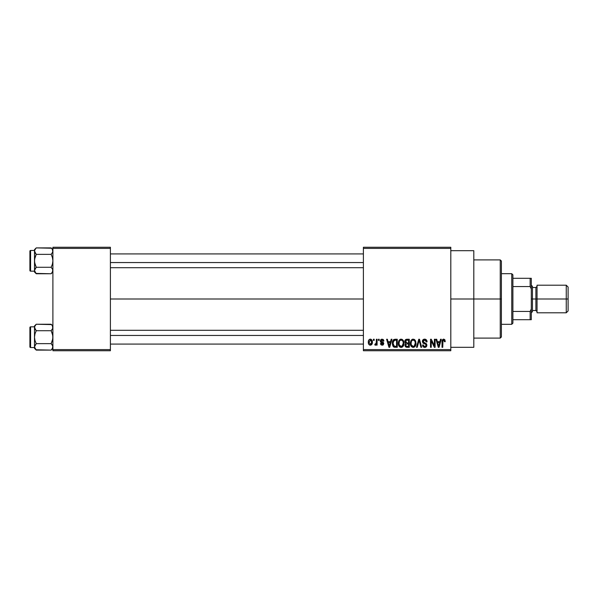 <?xml version="1.0" encoding="UTF-8"?>
<svg xmlns="http://www.w3.org/2000/svg" width="598" height="598" viewBox="0 0 598 598"><rect width="100%" height="100%" fill="white"/><g stroke="black" fill="none" stroke-linecap="round" stroke-linejoin="round"><path stroke-width="0.9" d="M450.802 299L473.803 299L473.803 250.697L473.803 299L450.802 299M110.398 299L363.397 299L110.398 299M363.397 247.251L450.802 247.251L363.397 247.251L363.397 248.402L450.802 248.402L450.802 349.598L363.397 349.598L363.397 247.251M363.397 350.749L450.802 350.749L450.802 247.251L450.802 248.402L363.397 248.402L363.397 349.598L450.802 349.598L450.802 350.749L363.397 350.749L363.397 349.598L363.397 350.749M373.436 339.253L373.436 340.397L374.169 340.397L374.169 339.253L373.436 339.253L374.169 339.253L373.436 339.253L373.436 340.397L374.169 340.397L374.169 339.253L374.169 340.397L373.436 340.397L373.436 339.253M378.452 339.253L378.452 340.397L379.184 340.397L379.184 339.253L378.452 339.253L379.184 339.253L378.452 339.253L378.452 340.397L379.184 340.397L379.184 339.253L379.184 340.397L378.452 340.397L378.452 339.253M391.174 339.253L390.539 341.652L388.012 341.652L387.377 339.253L386.607 339.253L388.947 347.303L389.717 347.303L391.944 339.253L391.174 339.253L391.944 339.253L391.174 339.253L390.539 341.652L388.012 341.652L387.377 339.253L386.607 339.253L388.947 347.303L389.717 347.303L391.944 339.253L389.717 347.303L388.947 347.303L386.607 339.253L387.377 339.253M403.239 340.411L402.08 339.335L400.51 339.223L399.045 340.374L398.358 342.512L398.447 344.65L399.374 346.608L400.959 347.401L402.469 346.99L403.396 345.928L403.934 343.88L403.239 340.411L401.138 339.148L399.045 340.374L398.32 343.267C398.193 345.502 399.135 346.877 401.138 347.408C403.179 346.862 404.121 345.45 403.964 343.17L403.239 340.411L401.138 339.148M415.266 340.411L414.1 339.335L412.538 339.223L411.065 340.374L410.378 342.512L410.467 344.65L411.394 346.608L412.986 347.401L414.496 346.99L415.416 345.928L415.961 343.88L415.266 340.411L413.166 339.148L411.065 340.374L410.34 343.267C410.213 345.502 411.155 346.877 413.158 347.408C415.206 346.862 416.148 345.45 415.984 343.17L415.266 340.411M427.069 341.862L426.337 341.966L427.069 341.862C427.032 340.225 426.225 339.32 424.647 339.148L422.98 339.799L422.36 341.48L422.988 343.073L426.008 344.538L426.038 345.696L425.021 346.451L423.862 346.197L423.302 344.897L422.569 345.001L423.145 346.705L424.774 347.408L426.307 346.773L426.83 344.799L426.03 343.454L423.436 342.355L423.197 340.905L424.939 340.12L425.866 340.636L426.337 341.966L427.069 341.862L426.449 339.948L424.901 339.156M440.517 339.253L439.889 341.652L437.355 341.652L436.719 339.253L435.957 339.253L438.289 347.303L439.059 347.303L441.287 339.253L440.517 339.253L441.287 339.253L440.517 339.253L439.889 341.652L437.355 341.652L436.719 339.253L435.957 339.253L438.289 347.303L439.059 347.303L441.287 339.253L439.059 347.303L438.289 347.303L435.957 339.253L436.719 339.253M444.822 339.716L443.454 339.156L442.273 340.075L442.019 347.303L442.752 347.303L442.969 340.449L444.022 340.187L444.531 341.757L445.256 341.652L444.89 339.821L443.679 339.148C442.393 339.47 441.84 340.367 442.019 341.839L442.019 347.303L442.752 347.303L442.856 340.696L443.641 340.09L444.531 341.757L445.256 341.652L444.822 339.716L443.843 339.156M434.387 339.253L434.387 345.696L431.308 339.253L430.515 339.253L430.515 347.303L431.248 347.303L431.248 340.845L434.335 347.303L435.12 347.303L435.12 339.253L434.387 339.253L435.12 339.253L434.387 339.253L434.387 345.696L431.308 339.253L430.515 339.253L430.515 347.303L431.248 347.303L431.248 340.845L434.335 347.303L435.12 347.303L435.12 339.253L435.12 347.303L434.335 347.303M419.176 340.187L417.24 347.303L416.477 347.303L418.772 339.253L416.477 347.303L417.24 347.303L419.176 340.187L420.902 347.303L421.657 347.303L419.49 339.253L418.772 339.253L419.49 339.253L418.772 339.253L416.477 347.303L417.24 347.303L419.176 340.187L420.902 347.303L421.657 347.303L419.49 339.253L421.657 347.303L420.902 347.303L419.318 340.83M407.029 339.253L405.691 339.567L404.921 340.696L405.01 342.759L405.803 343.588L405.115 344.56L405.138 346.07L406.221 347.199L409.294 347.303L409.294 339.253L407.029 339.253C405.556 339.313 404.816 340.105 404.801 341.615L405.803 343.588L405.01 345.278C405.078 346.571 405.743 347.251 407.021 347.303L409.294 347.303L409.294 339.253L409.294 347.303L407.021 347.303M395.129 339.253L393.783 339.559L392.886 340.606L392.542 345.053L393.813 347.034L397.274 347.303L397.274 339.253L395.129 339.253C393.088 339.671 392.168 341.032 392.363 343.319L394.067 347.154L397.274 347.303L397.274 339.253L397.274 347.303M382.107 339.148L380.799 339.686L380.335 341.039L380.821 342.34L382.997 343.387L382.279 344.366L381.173 343.431L380.44 343.536L380.919 344.754L382.137 345.21L383.34 344.754L383.759 343.192L383.101 342.206L381.255 341.421L381.135 340.516L382.279 340L383.161 341.129L383.894 341.024L383.654 340.135L382.107 339.148L380.335 341.039L383.056 343.656L382.107 344.373L381.173 343.431L380.44 343.536L382.137 345.21L383.789 343.536L381.255 341.421L381.068 340.89L382.055 339.985L383.161 341.129L383.894 341.024L382.107 339.148M376.366 339.253L376.224 343.484L375.006 344.059L374.797 344.897L375.671 345.181L376.366 344.171L376.366 345.106L377.099 345.106L377.099 339.253L376.366 339.253L377.099 339.253L376.366 339.253L376.224 343.484L375.006 344.059L374.797 344.897L375.492 345.21L376.366 344.171L376.366 345.106L377.099 345.106L377.099 339.253L377.099 345.106L376.366 345.106M370.349 339.148L368.988 339.784L368.316 341.981L368.727 344.186L370.349 345.21L371.993 344.164L372.39 342.176L371.986 340.195L370.349 339.148C368.854 339.529 368.174 340.561 368.316 342.235C368.211 343.857 368.891 344.852 370.349 345.21C371.836 344.837 372.517 343.828 372.39 342.176C372.509 340.531 371.829 339.522 370.349 339.148M52.901 350.749L110.398 350.749L110.398 349.598L52.901 349.598L52.901 248.402L110.398 248.402L110.398 349.598L110.398 247.251L52.901 247.251L110.398 247.251L110.398 248.402L52.901 248.402L52.901 247.251L52.901 349.598L110.398 349.598L110.398 350.749L52.901 350.749L52.901 349.598L52.901 350.749M473.803 347.303L473.803 299L473.803 347.303L450.802 347.303M445.256 341.652L444.516 341.495M443.776 340.098L443.38 340.127M442.901 340.568L443.641 340.09L442.797 340.957M442.856 340.696L442.752 341.772L442.856 340.696M442.752 347.303L442.019 347.303L442.019 341.832M442.019 341.615L442.064 340.95M442.146 340.501L442.281 340.068M443.23 339.201L443.679 339.148M438.513 345.988L437.601 342.594L439.642 342.594L438.618 346.459L438.207 344.807L438.573 346.227M438.319 345.218L437.601 342.594L439.642 342.594L438.618 346.459M431.248 347.303L430.515 347.303L430.515 339.253L431.308 339.253M425.126 339.186L425.641 339.335M424.939 340.12L426.337 341.966L425.866 340.636M424.58 340.09L423.092 341.465L424.296 340.105M424.251 340.113L423.75 340.269M422.569 345.001L423.302 344.897L422.569 345.001C422.622 346.466 423.354 347.266 424.774 347.408C426.112 347.296 426.808 346.556 426.86 345.203L424.916 342.99L423.092 341.465L423.242 342.093M426.501 343.932L425.866 343.357M426.568 344.037L426.748 344.441M426.83 345.629L426.733 346.04M426.725 346.07L426.307 346.78M423.885 347.244L423.474 347.012M422.719 345.906L422.614 345.465M424.438 346.436L423.339 345.196M423.362 345.323L423.788 346.137M426.12 345.36L425.021 346.451M426.038 345.696L426.12 345.308M426.127 345.173L425.649 344.149M425.051 343.902L425.896 344.351M423.347 343.327L422.36 341.48L423.474 343.394L424.744 343.813M424.647 339.148C423.205 339.245 422.442 340.023 422.36 341.48L422.375 341.249M422.711 340.165L423.69 339.313M423.735 339.29L424.184 339.178M415.573 340.987L415.827 341.735M415.954 343.91L415.872 344.583M415.73 345.158L415.603 345.532M415.012 346.511L414.541 346.96M411.155 346.309L410.908 345.913M410.766 345.607L410.467 344.65M411.947 339.477L412.523 339.23M414.384 339.485L414.877 339.903M413.009 346.459L411.506 345.382L413.427 346.444L411.387 345.113L411.073 343.289C410.938 341.57 411.641 340.509 413.166 340.09L413.166 340.09C414.661 340.479 415.356 341.503 415.251 343.155C415.423 344.926 414.72 346.033 413.151 346.466L412.859 346.436M414.429 340.636L413.166 340.09L414.182 340.426M414.182 346.137L415.251 343.155L414.877 345.3L413.951 346.279M412.396 340.269L413.039 340.09M411.319 341.593L411.073 343.289L411.484 341.211M415.251 343.155L415.236 342.639L415.251 343.155M414.818 341.152L415.236 342.639M406.61 347.274L405.317 346.436M405.145 346.078L405.018 345.48M405.541 343.439L405.018 342.759M404.876 342.355L405.01 342.759M404.809 341.383L404.921 340.696M405.564 341.211L406.251 340.292L405.556 341.914L406.251 340.292L408.561 340.187L408.561 343.013L407.118 343.013L405.564 341.211M406.423 344.029L408.561 343.955L408.561 346.362L406.715 346.332L405.758 345.427L405.99 344.321M405.885 344.463L405.75 344.971M407.193 343.955L408.561 343.955L408.561 346.362L407.29 346.362M403.545 340.987L403.8 341.735M403.934 343.88L403.844 344.583M403.71 345.158L403.583 345.532M402.469 346.99L401.49 347.378M399.599 346.818L400.339 347.266M398.403 342.138L398.477 341.764M398.948 340.539L399.232 340.113M399.927 339.477L400.81 339.163M400.981 346.459L399.479 345.382L401.4 346.444L399.359 345.113L399.053 343.289C398.918 341.57 399.614 340.509 401.146 340.09L401.146 340.09C402.633 340.479 403.329 341.503 403.231 343.155C403.396 344.926 402.701 346.033 401.131 346.466L400.839 346.436M402.162 346.137L403.231 343.155L402.85 345.3L401.265 346.459M400.368 340.269L401.011 340.09M399.292 341.593L399.053 343.289L399.457 341.211M403.231 343.155L403.209 342.639L403.231 343.155M403 341.608L403.209 342.639M395.218 347.303L394.067 347.154L395.218 347.303M393.581 346.885L393.192 346.489M392.901 346.018L392.378 343.88M392.363 343.596L392.363 342.968M392.378 342.684L392.467 341.929M393.372 339.881L394.089 339.417M393.282 344.934L393.133 344.127M393.843 340.606L393.088 343.334L393.387 341.361L395.226 340.187L396.541 340.187L396.541 346.362L394.202 346.197L393.088 343.334L393.282 341.697M393.387 341.361L393.977 340.501M394.792 340.217L396.541 340.187L396.541 346.362L394.329 346.249M394.979 346.354L393.619 345.659L395.248 346.362M393.103 342.833L393.14 344.239M393.648 340.838L394.142 340.397M388.977 345.218L388.259 342.594L390.292 342.594L389.276 346.459L388.259 342.594L390.292 342.594L389.134 345.846M389.418 345.696L389.343 346.078M383.012 339.365L383.393 339.694M383.894 341.024L383.161 341.129L381.674 340.03M382.055 339.985L381.068 340.89L381.98 341.742M383.176 344.897L382.787 345.106M380.44 343.536L381.247 343.798M381.883 344.351L381.173 343.431L382.107 344.373L383.056 343.656L381.576 342.699M380.762 342.28L380.425 341.712M380.395 341.593L380.343 341.204M380.373 340.576L380.791 339.686M381.389 339.268L380.799 339.686M375.394 344.156L374.797 344.897L375.492 345.21L376.299 344.336M375.634 344.156L376.366 342.288M375.738 344.127L376.179 343.633M370.618 339.163L371.096 339.305M372.195 340.673L372.39 342.176M372.158 343.79L371.993 344.164M371.956 344.231L371.321 344.919M369.594 345.039L369.033 344.605M368.727 344.179L368.547 343.79M369.542 339.335L370.087 339.163M371.657 342.183L370.551 344.358L369.056 342.534L370.334 339.985L371.65 341.824L371.253 343.865L371.657 342.183M371.605 341.436L371.478 340.92M371.418 340.778L371.65 341.824M438.954 344.941L438.857 345.315M413.696 346.384L413.293 346.459M407.014 340.187L408.561 340.187L408.561 343.013L407.118 343.013M405.96 342.714L405.556 341.914M389.612 344.941L389.507 345.315M500.249 299L500.249 338.102L500.249 299L473.803 299L500.249 299L500.249 259.898L500.249 299L501.401 299L500.249 299M501.401 336.951L501.401 299L501.401 336.951L500.249 338.102L473.803 338.102M501.401 261.049L501.401 299L501.401 261.049L500.249 259.898L473.803 259.898M35.91 273.413L51.166 273.749L52.901 272.015L51.166 273.749L52.773 271.357L51.166 273.749L52.415 272.18L51.166 273.749L36.231 273.749L34.497 270.513L36.231 267.284L34.983 264.144L34.497 260.818L34.983 257.491L36.231 254.359L34.497 251.123L34.983 252.79L34.624 250.293L36.231 247.893L34.983 249.463M51.488 248.23L36.231 247.893L34.497 249.628L36.231 247.893L51.166 247.893L52.415 249.456L52.773 251.96L51.166 254.359L52.415 257.499L52.901 260.818L52.415 264.144L51.166 267.284L52.773 269.668L52.415 272.172M34.99 268.846L36.231 267.284L34.624 262.5L34.497 249.628L34.497 250.48L30.588 250.472L30.588 271.171A0.688 0.688 0 0 1 29.9 270.483L29.9 251.16A0.688 0.688 0 0 1 30.588 250.472L34.497 250.472L34.497 271.163L30.588 271.171L34.497 271.171L34.497 272.015L34.624 269.668L36.231 267.284L51.166 267.284L36.231 267.284L34.624 269.668M52.901 251.175L52.415 249.456L52.773 251.96L51.166 254.359L52.773 251.967L51.166 254.359L36.231 254.359L51.166 254.359L52.415 257.499L52.901 260.818L52.415 264.144L51.166 267.284L52.773 269.668L51.166 267.284M52.773 269.676L52.773 271.35M34.983 272.172L34.624 271.357M29.9 270.483A0.688 0.688 0 0 0 30.588 271.171L30.588 250.472A0.688 0.688 0 0 0 29.9 251.16L29.9 270.296M36.015 273.525L34.99 272.187M34.624 250.293L34.624 251.96L36.231 254.359L34.624 259.128L34.497 270.468M36.231 254.359L34.99 252.797M52.901 249.628L51.166 247.893L52.415 249.456M52.773 250.293L52.415 249.463M110.398 262.552L363.397 262.552L110.398 262.552M363.397 335.448L110.398 335.448L363.397 335.448M511.753 273.697L512.897 274.848L512.897 278.302L512.897 274.848L511.753 273.697L501.401 273.697L511.753 273.697L511.753 324.303L501.401 324.303L511.753 324.303L511.753 273.697M512.897 323.152L511.753 324.303L512.897 323.152L512.897 319.698L512.897 323.152M512.897 286.562L512.897 311.438L512.897 278.302L512.897 286.562L530.149 286.562L531.301 288.976L531.301 309.024L530.149 311.438L512.897 311.438L512.897 319.698L512.897 311.438L530.149 311.438L530.149 319.698L531.301 319.698L531.301 309.024L531.301 319.698L530.149 319.698L530.149 311.438L531.301 309.024L531.301 278.302L512.897 278.302L530.149 278.302L530.149 286.562L530.149 278.302L531.301 278.302L531.301 288.976L530.149 286.562L512.897 286.562M512.897 319.698L530.149 319.698L512.897 319.698M566.261 299L568.1 299L568.1 287.04L568.1 299L566.261 299L566.261 285.201L566.261 299L537.049 299L566.261 299L566.261 312.799L566.261 299M537.049 286.352L535.898 287.503L535.898 310.497L535.898 299L531.301 299L532.452 299L532.452 286.352L532.452 299L537.049 299L537.049 312.799L537.049 285.201L537.049 299L535.898 299L535.898 287.503L532.452 287.503M568.1 310.96L568.1 299L568.1 310.96L566.261 312.799L537.049 312.799M532.452 311.648L532.452 299L532.452 311.648L531.301 312.799M34.497 271.171L34.497 272.015L36.231 273.749M34.624 251.96L34.983 252.782M52.415 252.782L52.773 251.967M35.91 349.77L51.166 350.107L52.901 348.372L51.166 350.107L52.773 347.715L51.166 350.107L52.415 348.537L51.166 350.107L36.231 350.107L34.497 346.877L36.231 343.641L34.983 340.501L34.497 337.182L34.983 333.856L36.231 330.716L34.497 327.487L34.983 329.147L34.624 326.65L36.231 324.251L34.983 325.828M51.488 324.587L36.231 324.251L34.497 325.985L36.231 324.251L51.166 324.251L52.415 325.813L52.773 328.332L51.166 330.716L36.231 330.716L51.166 330.716L52.415 329.154L51.166 330.716L52.415 333.856L52.901 337.182L52.415 340.509L51.166 343.641L52.773 346.025L52.415 348.537M36.231 330.716L34.99 329.154L36.231 330.716L34.983 333.856L34.497 337.182L34.497 325.985L34.497 326.837L30.588 326.829L30.588 347.528A0.688 0.688 0 0 1 29.9 346.84L29.9 327.517A0.688 0.688 0 0 1 30.588 326.829L34.497 326.829L34.497 347.52L30.588 347.528L34.497 347.528L34.497 348.372L34.624 346.04L36.231 343.641L51.166 343.641L36.231 343.641L34.624 346.033L36.231 343.641L34.983 340.501L34.497 337.182L34.497 346.877M52.901 327.532L52.407 325.805L52.901 327.487L52.415 329.147L52.773 328.332M52.773 346.04L52.773 347.707M34.983 348.537L34.624 347.715M29.9 346.84A0.688 0.688 0 0 0 30.588 347.528L30.588 326.829A0.688 0.688 0 0 0 29.9 327.517L29.9 346.653M34.497 347.528L34.497 348.372L36.231 350.107L34.99 348.544M34.624 328.324L34.624 326.65M52.415 329.154L51.166 330.716L52.773 335.5L52.773 338.872L51.166 343.641L52.415 345.203M52.901 325.985L51.166 324.251L52.415 325.813M52.773 326.65L52.43 325.85M52.415 345.218L51.166 343.641M34.624 346.04L34.983 345.218M450.802 250.697L473.803 250.697M110.398 253.918L363.397 253.918M110.398 267.717L363.397 267.717M363.397 344.082L110.398 344.082M363.397 330.283L110.398 330.283M537.049 285.201L566.261 285.201L568.1 287.04M531.301 285.201L532.452 286.352M532.452 310.497L535.898 310.497L537.049 311.648"/></g></svg>
